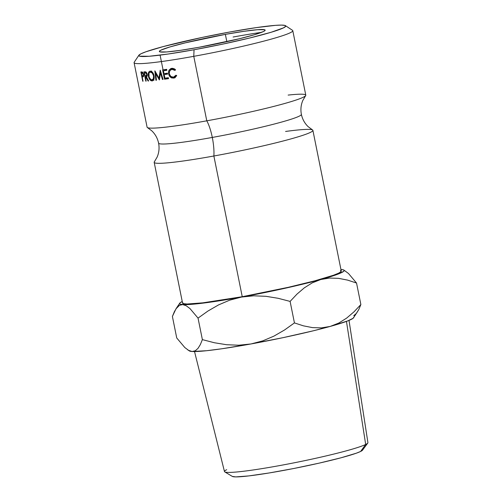 <?xml version="1.0" encoding="UTF-8"?>
<svg xmlns="http://www.w3.org/2000/svg" width="502" height="502" viewBox="0 0 502 502"><rect width="100%" height="100%" fill="white"/><g stroke="black" fill="none" stroke-linecap="round" stroke-linejoin="round"><path stroke-width="0.75" d="M147.105 127.219A80.947 5.779 -11.4 0 0 206.78 120.825A23.983 6.262 -100.3 0 1 212.296 137.441A72.828 5.202 -11.4 0 0 301.325 114.669A72.828 5.202 168.6 0 1 212.296 137.441A23.983 6.262 79.7 0 0 206.78 120.825A80.947 5.779 -11.4 0 0 305.354 95.964A80.947 5.779 -11.4 0 0 288.129 95.085M285.582 131.455A80.947 5.779 168.6 0 1 312.884 130.344A80.947 5.779 168.6 0 1 213.871 156.003A23.983 6.262 79.7 0 0 212.296 137.441A72.828 5.202 168.6 0 1 158.651 142.844A72.828 5.202 -11.4 0 0 212.296 137.441A23.983 6.262 -100.3 0 1 213.871 156.003A80.947 5.779 168.6 0 1 154.616 161.55M224.764 471.899L232.351 476.423A66.609 4.756 -11.4 0 0 292.233 468.799A66.609 4.756 -11.4 0 0 360.631 451.449L365.682 444.458A73.166 5.227 168.6 0 1 290.545 463.522A73.166 5.227 168.6 0 1 224.764 471.899A73.166 5.227 168.6 0 1 226.691 469.696M138.897 55.214A74.949 5.353 168.6 0 1 230.462 31.877L256.315 27.61L275.466 25.351L281.559 25.1L284.992 25.451L285.625 26.393L283.442 27.886L271.055 32.291L249.72 37.995L222.675 44.126L194.048 49.754A74.949 5.353 168.6 0 1 138.897 55.214L134.21 62.229A80.947 5.779 -11.4 0 0 193.772 56.331A80.947 5.779 -11.4 0 0 292.503 30.315L285.462 25.665A74.949 5.353 168.6 0 1 194.048 49.754L193.772 56.331L206.78 120.825A80.947 5.779 -11.4 0 0 305.787 95.167L292.785 30.678A80.947 5.779 168.6 0 1 193.772 56.331A80.947 5.779 168.6 0 1 134.084 62.675L147.092 127.169A80.947 5.779 -11.4 0 0 206.78 120.825L193.772 56.331L194.048 49.754L168.189 54.021L149.044 56.274L139.518 56.18L138.878 55.233L141.062 53.739L145.982 51.75L163.175 46.592L201.829 37.499L230.462 31.877A74.949 5.353 168.6 0 1 285.462 25.665M261.611 32.329A80.947 5.779 -11.4 0 0 233.097 37.022A80.947 5.779 168.6 0 1 261.611 32.329M225.36 34.374L226.835 41.666L225.36 34.374L185.282 42.846L169.914 46.95L160.998 50.118L159.423 51.198L159.881 51.875L166.739 51.944L180.532 50.325L199.143 47.251A53.965 3.853 168.6 0 1 159.354 51.48A53.965 3.853 168.6 0 1 225.36 34.374A53.965 3.853 168.6 0 1 265.156 30.145A53.965 3.853 168.6 0 1 199.143 47.251L239.228 38.786L254.596 34.682L263.512 31.507L265.081 30.434L264.623 29.75L257.764 29.681L243.978 31.306L225.36 34.374M194.525 351.557L224.469 471.56A73.166 5.227 -11.4 0 0 287.859 464.043A73.166 5.227 -11.4 0 0 365.682 444.458L346.455 321.393L365.682 444.458A73.166 5.227 -11.4 0 0 367.916 442.632L349.009 320.408M182.659 302.624L183.349 303.641L187.051 304.024L202.839 302.838L242.24 296.707L213.871 156.003L242.24 296.707A80.947 5.779 -11.4 0 0 341.253 271.049L312.884 130.344M341.159 269.511L341.147 269.505A83.947 5.993 168.6 0 0 340.94 269.492L343.368 269.844L344.196 270.478L343.613 271.394L338.292 274.004L327.762 277.506L294.266 286.184L262.847 292.973L221.57 300.472L197.192 303.81L186.236 304.632L180.438 304.256L179.609 303.628L180.193 302.712L182.239 301.495A83.947 5.993 168.6 0 0 179.741 303.183L175.989 308.799L179.478 305.316L182.659 304.595A83.947 5.993 168.6 0 1 179.741 303.183M312.865 130.288A80.947 5.779 168.6 0 1 213.871 156.003A80.947 5.779 168.6 0 1 154.183 162.347L182.552 303.051A80.947 5.779 -11.4 0 0 242.24 296.707L288.273 287.326L314.911 280.806L333.479 275.247L338.787 273.094L341.147 271.475L340.463 270.459M164.48 79.216L162.604 69.91A80.947 5.779 -11.4 0 0 166.664 69.345L166.859 70.299A80.947 5.779 168.6 0 1 163.426 70.776L164.003 73.643A80.947 5.779 -11.4 0 0 167.436 73.16L167.624 74.114A80.947 5.779 168.6 0 1 164.198 74.597L164.92 78.174A80.947 5.779 -11.4 0 0 168.346 77.697L168.54 78.651A80.947 5.779 168.6 0 1 164.48 79.216L166.426 78.663A77.948 5.566 -11.4 0 0 168.484 78.381A77.948 5.566 -11.4 0 1 166.426 78.663L166.287 77.986L166.426 78.663L164.48 79.216A80.947 5.779 168.6 0 0 168.54 78.651L168.346 77.697A80.947 5.779 168.6 0 1 164.92 78.174L164.198 74.597L166.118 74.045A77.948 5.566 -11.4 0 0 167.574 73.844A77.948 5.566 -11.4 0 1 166.118 74.045L164.198 74.597A80.947 5.779 168.6 0 0 167.624 74.114L167.436 73.16A80.947 5.779 168.6 0 1 164.003 73.643L163.426 70.776L165.346 70.23A77.948 5.566 -11.4 0 0 166.802 70.029A77.948 5.566 -11.4 0 1 165.346 70.23L163.426 70.776A80.947 5.779 168.6 0 0 166.859 70.299L166.664 69.345A80.947 5.779 168.6 0 1 162.604 69.91L164.48 79.216M160.452 72.872L159.429 79.868A80.947 5.779 168.6 0 1 159.303 79.881L155.676 73.443L156.448 80.22A80.947 5.779 168.6 0 1 155.909 80.282L154.823 70.882A80.947 5.779 -11.4 0 0 154.905 70.876L159.021 78.205L160.194 70.23A80.947 5.779 -11.4 0 0 160.282 70.217L163.062 79.404A80.947 5.779 168.6 0 1 162.447 79.485L160.452 72.872L161.035 72.708L160.452 72.872L162.447 79.485L163.037 79.322L162.447 79.485A80.947 5.779 168.6 0 0 163.062 79.404L160.282 70.217A80.947 5.779 168.6 0 1 160.194 70.23L159.021 78.205L159.692 78.023L159.021 78.205L154.905 70.876A80.947 5.779 168.6 0 1 154.823 70.882L155.909 80.282L156.442 80.138L155.909 80.282A80.947 5.779 168.6 0 0 156.448 80.22L155.676 73.443L159.303 79.881A80.947 5.779 168.6 0 0 159.429 79.868L160.452 72.872M146.082 76.787L146.565 76.674L146.082 76.787C147.067 76.837 147.437 75.959 147.186 74.158L145.781 71.861L144.752 71.799A80.947 5.779 168.6 0 1 143.905 71.842L145.781 81.148L143.905 71.842A80.947 5.779 -11.4 0 0 144.752 71.799L145.781 71.861L146.96 73.342L147.08 76.204L146.082 76.787L148.623 80.973A80.947 5.779 168.6 0 1 148.103 81.01L145.599 76.819A80.947 5.779 168.6 0 1 145.291 76.837L146.157 81.129A80.947 5.779 168.6 0 1 145.781 81.148L146.145 81.067L145.781 81.148A80.947 5.779 168.6 0 0 146.157 81.129L145.291 76.837L146.891 76.455L145.291 76.837A80.947 5.779 168.6 0 0 145.599 76.819L148.103 81.01L148.573 80.891L148.103 81.01A80.947 5.779 168.6 0 0 148.623 80.973L146.377 76.743M149.113 71.604L150.098 71.133L151.284 71.366L153.461 73.85L154.221 77.628L153.888 79.278L152.658 80.778L150.983 80.671L149 78.161L148.241 74.409L149.113 71.604M174.683 69.025L175.543 69.765L175.022 70.424L173.497 69.458L171.835 69.32L169.651 70.782L169.23 73.769L170.812 76.473L173.472 77.182L174.947 76.555L175.982 75.2L176.729 75.651L174.658 77.86L171.835 78.023L170.165 76.988L169.13 75.545L168.452 71.868L169.03 70.148L170.887 68.554L172.707 68.322L174.683 69.025M142.737 81.236L140.861 71.93A80.947 5.779 -11.4 0 0 141.526 71.924L142.744 72.357L143.585 74.378L143.516 76.511L142.417 76.938A80.947 5.779 168.6 0 1 142.173 76.938L143.039 81.236A80.947 5.779 168.6 0 1 142.737 81.236L142.737 81.236A80.947 5.779 168.6 0 0 143.039 81.236L142.173 76.938L143.409 76.655L142.173 76.938A80.947 5.779 168.6 0 0 142.417 76.938L143.296 76.762L143.585 74.378L142.38 72.043L141.526 71.924A80.947 5.779 168.6 0 1 140.861 71.93L142.737 81.236M353.653 317.377L353.075 318.293L347.748 320.91L330.216 326.425L313.323 330.799L283.034 337.664L250.969 343.964L222.009 348.746L206.648 350.71L192.115 351.5L188.614 350.371L184.818 347.541L176.735 337.971L172.399 316.467L175.989 308.799M187.616 349.768L189.367 350.923A83.947 5.993 -11.4 0 0 192.115 351.5L188.614 350.371L184.818 347.541L176.735 337.971L172.399 316.467L174.42 311.554L176.754 307.745L179.478 305.316L182.659 304.595L186.16 305.718L189.957 308.554L198.039 318.117L207.953 311.033L218.558 304.902L229.721 300.158L241.512 297.065A83.947 5.993 168.6 0 1 182.659 304.595L186.16 305.718L189.957 308.554L198.039 318.117L202.381 339.628L200.354 344.541L198.02 348.35L195.297 350.772L192.115 351.5L189.894 351.162L189.072 350.528M320.759 279.52A83.947 5.993 168.6 0 1 241.512 297.065L253.736 295.81L265.941 296.312L278.114 298.288L290.106 301.407L296.989 294.109L304.319 287.841L312.219 282.877L320.759 279.52L329.538 278.058L338.524 278.334L347.572 280.103L356.533 283.034L348.495 273.508L343.895 270.082A83.947 5.993 168.6 0 1 320.759 279.52L329.538 278.058L338.524 278.334L347.572 280.103L356.533 283.034L360.869 304.538L353.985 311.836L346.656 318.105L338.756 323.068L330.216 326.425A83.947 5.993 -11.4 0 0 353.527 317.822L358.842 309.464L360.869 304.538L353.985 311.836L346.656 318.105L338.756 323.068L330.216 326.425L321.437 327.888L312.451 327.611L303.403 325.836L294.442 322.911L284.534 329.996L273.929 336.127L262.766 340.871L250.969 343.964A83.947 5.993 -11.4 0 0 330.216 326.425L321.437 327.888L312.451 327.611L303.403 325.836L294.442 322.911L284.534 329.996L273.929 336.127L262.766 340.871L250.969 343.964L238.751 345.219L226.546 344.717L214.373 342.747L202.381 339.628L200.354 344.541L198.02 348.35L195.297 350.772L192.115 351.5A83.947 5.993 -11.4 0 0 250.969 343.964L238.751 345.219L226.546 344.717L214.373 342.747L202.381 339.628L198.039 318.117L207.953 311.033L218.558 304.902L229.721 300.158L241.512 297.065L253.736 295.81L265.941 296.312L278.114 298.288L290.106 301.407L294.442 322.911L290.106 301.407L296.989 294.109L304.319 287.841L312.219 282.877L320.759 279.52M341.147 269.505L341.14 269.505A83.947 5.993 168.6 0 1 343.895 270.082M353.741 315.714L356.476 313.304L358.842 309.464L360.869 304.538L356.533 283.034L348.495 273.508L344.711 270.666M232.326 476.411L235.777 476.9L248.772 475.921L269.16 472.966L293.846 468.485L319.065 463.158L340.983 457.799L356.263 453.218L360.631 451.449L362.569 450.118M143.346 76.724L142.417 76.938L143.346 76.724M143.572 74.315L142.593 75.997L141.978 75.984L141.351 72.884L142.875 72.533L141.351 72.884L141.978 75.984L143.177 75.733L143.572 74.315M143.704 75.764L142.593 75.997M142.957 72.652L141.991 72.872A80.947 5.779 168.6 0 1 141.351 72.884A80.947 5.779 168.6 0 0 141.991 72.872L143.239 74.39L142.656 73.091L141.991 72.872L142.957 72.652M173.441 68.812L171.351 69.433L174.282 68.793L171.835 69.32L175.022 70.424L175.543 69.765L171.684 68.354L170.956 68.536L168.547 73.807L170.165 76.988L173.667 78.136L176.729 75.651L175.982 75.2L173.472 77.182C171.295 77.446 169.883 76.304 169.23 73.769M174.018 77.051L175.819 76.467M174.043 77.051L173.472 77.182M175.273 77.634L173.667 78.136L175.273 77.634L172.87 77.226L175.047 77.659M171.05 76.718L170.165 76.988L171.05 76.718M169.199 73.606L168.547 73.807L169.199 73.606M170.693 69.728L171.948 68.328L170.736 69.646M175.072 76.68L174.288 76.712M152.119 80.916C153.844 80.489 154.497 78.764 154.064 75.72C153.273 72.696 151.949 71.165 150.098 71.133C148.504 71.585 147.946 73.311 148.435 76.298L148.862 76.197L148.435 76.298C149.144 79.303 150.374 80.841 152.119 80.916L152.413 80.86M153.468 80.082L152.953 79.711M151.027 71.893L151.278 71.366M153.424 80.056L153.976 80.276M151.56 70.995L150.945 72.144M151.905 79.962C150.487 79.925 149.477 78.688 148.874 76.26C148.498 73.807 148.975 72.413 150.318 72.087C151.786 72.125 152.865 73.355 153.543 75.777C153.882 78.287 153.336 79.68 151.905 79.962L153.386 78.682L153.543 75.777L154.045 75.645L153.543 75.777L152.238 73.041L150.318 72.087L151.824 71.704L149.502 72.47L148.943 73.386L149.069 77.038L150.976 79.768L153.794 79.498M151.811 71.698L150.318 72.087M146.804 76.53L145.599 76.819L146.804 76.53M147.174 74.089L145.887 75.846L145.097 75.877L144.469 72.777L146.383 72.319L144.469 72.777L145.097 75.877L146.622 75.551L146.766 74.183L147.174 74.089M147.268 75.545L145.887 75.846M146.477 72.445L145.279 72.734A80.947 5.779 168.6 0 1 144.469 72.777A80.947 5.779 168.6 0 0 145.279 72.734L146.766 74.183L146.095 72.903L145.279 72.734L146.477 72.445M156.241 73.292L155.676 73.443L156.241 73.292M165.528 74.214L165.378 73.455L165.528 74.214M164.756 70.399L164.606 69.634L164.756 70.399M367.771 443.065A73.166 5.227 168.6 0 1 365.682 444.458L360.631 451.449A66.609 4.756 -11.4 0 0 362.532 450.175L367.771 443.065M305.624 95.681L302.857 100.387C300.943 104.818 300.447 109.48 301.376 114.362C302.417 119.225 304.676 123.323 308.153 126.667L312.526 129.936M147.444 127.577L151.817 130.846C155.3 134.185 157.559 138.288 158.594 143.152C159.523 148.034 159.027 152.69 157.12 157.12L154.352 161.832M163.043 69.784L160.088 55.12"/></g></svg>
